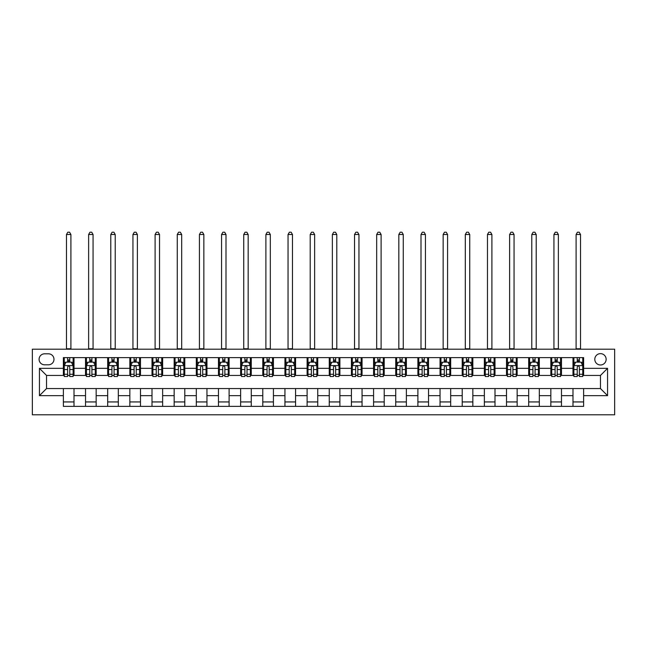<?xml version="1.0" encoding="UTF-8"?>
<svg xmlns="http://www.w3.org/2000/svg" width="647" height="647" viewBox="0 0 647 647"><rect width="100%" height="100%" fill="white"/><g stroke="black" fill="none" stroke-linecap="round" stroke-linejoin="round"><path stroke-width="0.97" d="M600.473 353.634A5.669 5.669 0 0 0 594.795 359.303A5.669 5.669 0 0 0 600.473 364.981A5.669 5.669 0 0 0 606.142 359.303A5.669 5.669 0 0 0 600.473 353.634M32.35 414.792L614.65 414.792L614.65 349.202L32.35 349.202L32.35 414.792M44.578 364.803L48.485 364.803A5.491 5.491 0 0 0 53.976 359.303A5.491 5.491 0 0 0 48.485 353.812L44.578 353.812A5.491 5.491 0 0 0 39.087 359.303A5.491 5.491 0 0 0 44.578 364.803M63.374 395.649L39.443 395.649L39.443 368.345L63.374 368.345L63.374 375.438L46.527 375.438L46.527 388.556L63.374 388.556L63.374 406.373L583.626 406.373L583.626 388.556L600.473 388.556L600.473 375.438L583.626 375.438L583.626 368.345L607.557 368.345L607.557 395.649L583.626 395.649M583.626 368.345L583.626 357.621L63.374 357.621L63.374 368.345M572.991 357.621L572.991 375.438L573.881 375.438M577.245 375.438L579.372 375.438M582.745 375.438L583.626 375.438M572.991 375.438L560.585 375.438M550.84 357.621L550.84 375.438L551.721 375.438M555.094 375.438L557.221 375.438M550.84 375.438L538.425 375.438M528.68 357.621L528.68 375.438L529.561 375.438M532.934 375.438L535.061 375.438M528.68 375.438L516.274 375.438M506.52 357.621L506.52 375.438L507.41 375.438M510.774 375.438L512.901 375.438M506.52 375.438L494.114 375.438M484.36 357.621L484.36 375.438L485.25 375.438M488.614 375.438L490.741 375.438M484.36 375.438L471.954 375.438M462.209 357.621L462.209 375.438L463.09 375.438M466.463 375.438L468.59 375.438M462.209 375.438L449.794 375.438M440.049 357.621L440.049 375.438L440.939 375.438M444.303 375.438L446.43 375.438M440.049 375.438L427.643 375.438M417.889 357.621L417.889 375.438L418.779 375.438M422.143 375.438L424.27 375.438M417.889 375.438L405.483 375.438M395.738 357.621L395.738 375.438L396.619 375.438M399.992 375.438L402.119 375.438M395.738 375.438L383.323 375.438M373.578 357.621L373.578 375.438L374.459 375.438M377.832 375.438L379.959 375.438M373.578 375.438L361.172 375.438M351.418 357.621L351.418 375.438L352.308 375.438M355.672 375.438L357.799 375.438M351.418 375.438L339.012 375.438M329.258 357.621L329.258 375.438L330.148 375.438M333.512 375.438L335.639 375.438M329.258 375.438L316.852 375.438M307.107 357.621L307.107 375.438L307.988 375.438M311.361 375.438L313.488 375.438M307.107 375.438L294.692 375.438M284.947 357.621L284.947 375.438L285.828 375.438M289.201 375.438L291.328 375.438M284.947 375.438L272.541 375.438M262.787 357.621L262.787 375.438L263.677 375.438M267.041 375.438L269.168 375.438M262.787 375.438L250.381 375.438M240.627 357.621L240.627 375.438L241.517 375.438M244.881 375.438L247.008 375.438M240.627 375.438L228.221 375.438M218.476 357.621L218.476 375.438L219.357 375.438M222.73 375.438L224.857 375.438M218.476 375.438L206.061 375.438M196.316 357.621L196.316 375.438L197.206 375.438M200.57 375.438L202.697 375.438M196.316 375.438L183.91 375.438M174.156 357.621L174.156 375.438L175.046 375.438M178.41 375.438L180.537 375.438M174.156 375.438L161.75 375.438M152.005 357.621L152.005 375.438L152.886 375.438M156.259 375.438L158.386 375.438M152.005 375.438L139.59 375.438M129.845 357.621L129.845 375.438L130.726 375.438M134.099 375.438L136.226 375.438M129.845 375.438L117.439 375.438M107.685 357.621L107.685 375.438L108.575 375.438M111.939 375.438L114.066 375.438M107.685 375.438L95.279 375.438M85.525 357.621L85.525 375.438L86.415 375.438M89.779 375.438L91.906 375.438M85.525 375.438L73.119 375.438M63.374 375.438L64.255 375.438M67.628 375.438L69.755 375.438M63.374 388.556L74.009 388.556L74.009 406.373M583.626 388.556L74.009 388.556M74.009 357.621L74.009 375.438M63.374 362.053L64.255 362.053M67.628 362.053L69.755 362.053M73.119 362.053L74.009 362.053M63.374 401.941L74.009 401.941M85.525 388.556L85.525 406.373M96.16 357.621L96.16 375.438M85.525 362.053L86.415 362.053M89.779 362.053L91.906 362.053M95.279 362.053L96.16 362.053M96.16 388.556L96.16 406.373M85.525 401.941L96.16 401.941M107.685 388.556L107.685 406.373M118.32 388.556L118.32 406.373M107.685 401.941L118.32 401.941M118.32 357.621L118.32 375.438M107.685 362.053L108.575 362.053M111.939 362.053L114.066 362.053M117.439 362.053L118.32 362.053M129.845 388.556L129.845 406.373M140.48 388.556L140.48 406.373M129.845 401.941L140.48 401.941M140.48 357.621L140.48 375.438M129.845 362.053L130.726 362.053M134.099 362.053L136.226 362.053M139.59 362.053L140.48 362.053M152.005 388.556L152.005 406.373M162.64 388.556L162.64 406.373M152.005 401.941L162.64 401.941M162.64 357.621L162.64 375.438M152.005 362.053L152.886 362.053M156.259 362.053L158.386 362.053M161.75 362.053L162.64 362.053M174.156 388.556L174.156 406.373M184.791 388.556L184.791 406.373M174.156 401.941L184.791 401.941M184.791 357.621L184.791 375.438M174.156 362.053L175.046 362.053M178.41 362.053L180.537 362.053M183.91 362.053L184.791 362.053M196.316 388.556L196.316 406.373M206.951 388.556L206.951 406.373M196.316 401.941L206.951 401.941M206.951 357.621L206.951 375.438M196.316 362.053L197.206 362.053M200.57 362.053L202.697 362.053M206.061 362.053L206.951 362.053M218.476 388.556L218.476 406.373M229.111 388.556L229.111 406.373M218.476 401.941L229.111 401.941M229.111 357.621L229.111 375.438M218.476 362.053L219.357 362.053M222.73 362.053L224.857 362.053M228.221 362.053L229.111 362.053M240.627 388.556L240.627 406.373M251.262 388.556L251.262 406.373M240.627 401.941L251.262 401.941M251.262 357.621L251.262 375.438M240.627 362.053L241.517 362.053M244.881 362.053L247.008 362.053M250.381 362.053L251.262 362.053M262.787 388.556L262.787 406.373M273.422 388.556L273.422 406.373M262.787 401.941L273.422 401.941M273.422 357.621L273.422 375.438M262.787 362.053L263.677 362.053M267.041 362.053L269.168 362.053M272.541 362.053L273.422 362.053M284.947 388.556L284.947 406.373M295.582 388.556L295.582 406.373M284.947 401.941L295.582 401.941M295.582 357.621L295.582 375.438M284.947 362.053L285.828 362.053M289.201 362.053L291.328 362.053M294.692 362.053L295.582 362.053M307.107 388.556L307.107 406.373M317.742 388.556L317.742 406.373M307.107 401.941L317.742 401.941M317.742 357.621L317.742 375.438M307.107 362.053L307.988 362.053M311.361 362.053L313.488 362.053M316.852 362.053L317.742 362.053M329.258 388.556L329.258 406.373M339.893 388.556L339.893 406.373M329.258 401.941L339.893 401.941M339.893 357.621L339.893 375.438M329.258 362.053L330.148 362.053M333.512 362.053L335.639 362.053M339.012 362.053L339.893 362.053M351.418 388.556L351.418 406.373M362.053 388.556L362.053 406.373M351.418 401.941L362.053 401.941M362.053 357.621L362.053 375.438M351.418 362.053L352.308 362.053M355.672 362.053L357.799 362.053M361.172 362.053L362.053 362.053M373.578 388.556L373.578 406.373M384.213 388.556L384.213 406.373M373.578 401.941L384.213 401.941M384.213 357.621L384.213 375.438M373.578 362.053L374.459 362.053M377.832 362.053L379.959 362.053M383.323 362.053L384.213 362.053M395.738 388.556L395.738 406.373M406.373 388.556L406.373 406.373M395.738 401.941L406.373 401.941M406.373 357.621L406.373 375.438M395.738 362.053L396.619 362.053M399.992 362.053L402.119 362.053M405.483 362.053L406.373 362.053M417.889 388.556L417.889 406.373M428.524 388.556L428.524 406.373M417.889 401.941L428.524 401.941M428.524 357.621L428.524 375.438M417.889 362.053L418.779 362.053M422.143 362.053L424.27 362.053M427.643 362.053L428.524 362.053M440.049 388.556L440.049 406.373M450.684 388.556L450.684 406.373M440.049 401.941L450.684 401.941M450.684 357.621L450.684 375.438M440.049 362.053L440.939 362.053M444.303 362.053L446.43 362.053M449.794 362.053L450.684 362.053M462.209 388.556L462.209 406.373M472.844 388.556L472.844 406.373M462.209 401.941L472.844 401.941M472.844 357.621L472.844 375.438M462.209 362.053L463.09 362.053M466.463 362.053L468.59 362.053M471.954 362.053L472.844 362.053M484.36 388.556L484.36 406.373M494.995 388.556L494.995 406.373M484.36 401.941L494.995 401.941M494.995 357.621L494.995 375.438M484.36 362.053L485.25 362.053M488.614 362.053L490.741 362.053M494.114 362.053L494.995 362.053M506.52 388.556L506.52 406.373M517.155 388.556L517.155 406.373M506.52 401.941L517.155 401.941M517.155 357.621L517.155 375.438M506.52 362.053L507.41 362.053M510.774 362.053L512.901 362.053M516.274 362.053L517.155 362.053M528.68 388.556L528.68 406.373M539.315 388.556L539.315 406.373M528.68 401.941L539.315 401.941M539.315 357.621L539.315 375.438M528.68 362.053L529.561 362.053M532.934 362.053L535.061 362.053M538.425 362.053L539.315 362.053M550.84 388.556L550.84 406.373M561.475 388.556L561.475 406.373M550.84 401.941L561.475 401.941M561.475 357.621L561.475 375.438M550.84 362.053L551.721 362.053M555.094 362.053L557.221 362.053M560.585 362.053L561.475 362.053M572.991 388.556L572.991 406.373M572.991 401.941L583.626 401.941M572.991 362.053L573.881 362.053M577.245 362.053L579.372 362.053M582.745 362.053L583.626 362.053M46.527 375.438L39.443 368.345M46.527 388.556L39.443 395.649M607.557 368.345L600.473 375.438M607.557 395.649L600.473 388.556M69.755 359.926L67.628 359.926M73.119 374.281L69.755 374.281L69.755 376.497L73.119 376.497L73.119 365.684L71.348 362.142L66.026 362.142L64.255 365.684L64.255 376.497L67.628 376.497L67.628 374.281L64.255 374.281M64.255 365.684L64.255 357.621M73.119 365.684L73.119 357.621M67.628 362.142L67.628 357.621M69.755 357.621L69.755 362.142M69.755 374.281L69.755 367.019C69.043 365.652 68.331 365.652 67.628 367.019L67.628 374.281M66.471 349.202L66.471 234.513L70.903 234.513L69.577 232.208L67.806 232.208L66.471 234.513M70.903 349.202L70.903 234.513M91.906 359.926L89.779 359.926M95.279 374.281L91.906 374.281L91.906 376.497L95.279 376.497L95.279 365.684L93.508 362.142L88.186 362.142L86.415 365.684L86.415 376.497L89.779 376.497L89.779 374.281L86.415 374.281M86.415 365.684L86.415 357.621M95.279 365.684L95.279 357.621M89.779 362.142L89.779 357.621M91.906 357.621L91.906 362.142M91.906 374.281L91.906 367.019C91.203 365.652 90.491 365.652 89.779 367.019L89.779 374.281M88.631 349.202L88.631 234.513L93.063 234.513L91.728 232.208L89.957 232.208L88.631 234.513M93.063 349.202L93.063 234.513M114.066 359.926L111.939 359.926M117.439 374.281L114.066 374.281L114.066 376.497L117.439 376.497L117.439 365.684L115.659 362.142L110.346 362.142L108.575 365.684L108.575 376.497L111.939 376.497L111.939 374.281L108.575 374.281M108.575 365.684L108.575 357.621M117.439 365.684L117.439 357.621M111.939 362.142L111.939 357.621M114.066 357.621L114.066 362.142M114.066 374.281L114.066 367.019C113.362 365.652 112.651 365.652 111.939 367.019L111.939 374.281M110.791 349.202L110.791 234.513L115.223 234.513L113.888 232.208L112.117 232.208L110.791 234.513M115.223 349.202L115.223 234.513M136.226 359.926L134.099 359.926M139.59 374.281L136.226 374.281L136.226 376.497L139.59 376.497L139.59 365.684L137.819 362.142L132.506 362.142L130.726 365.684L130.726 376.497L134.099 376.497L134.099 374.281L130.726 374.281M130.726 365.684L130.726 357.621M139.59 365.684L139.59 357.621M134.099 362.142L134.099 357.621M136.226 357.621L136.226 362.142M136.226 374.281L136.226 367.019C135.514 365.652 134.811 365.652 134.099 367.019L134.099 374.281M132.942 349.202L132.942 234.513L137.374 234.513L136.048 232.208L134.277 232.208L132.942 234.513M137.374 349.202L137.374 234.513M158.386 359.926L156.259 359.926M161.75 374.281L158.386 374.281L158.386 376.497L161.75 376.497L161.75 365.684L159.979 362.142L154.657 362.142L152.886 365.684L152.886 376.497L156.259 376.497L156.259 374.281L152.886 374.281M152.886 365.684L152.886 357.621M161.75 365.684L161.75 357.621M156.259 362.142L156.259 357.621M158.386 357.621L158.386 362.142M158.386 374.281L158.386 367.019C157.674 365.652 156.962 365.652 156.259 367.019L156.259 374.281M155.102 349.202L155.102 234.513L159.534 234.513L158.208 232.208L156.428 232.208L155.102 234.513M159.534 349.202L159.534 234.513M180.537 359.926L178.41 359.926M183.91 374.281L180.537 374.281L180.537 376.497L183.91 376.497L183.91 365.684L182.139 362.142L176.817 362.142L175.046 365.684L175.046 376.497L178.41 376.497L178.41 374.281L175.046 374.281M175.046 365.684L175.046 357.621M183.91 365.684L183.91 357.621M178.41 362.142L178.41 357.621M180.537 357.621L180.537 362.142M180.537 374.281L180.537 367.019C179.834 365.652 179.122 365.652 178.41 367.019L178.41 374.281M177.262 349.202L177.262 234.513L181.694 234.513L180.359 232.208L178.588 232.208L177.262 234.513M181.694 349.202L181.694 234.513M202.697 359.926L200.57 359.926M206.061 374.281L202.697 374.281L202.697 376.497L206.061 376.497L206.061 365.684L204.29 362.142L198.977 362.142L197.206 365.684L197.206 376.497L200.57 376.497L200.57 374.281L197.206 374.281M197.206 365.684L197.206 357.621M206.061 365.684L206.061 357.621M200.57 362.142L200.57 357.621M202.697 357.621L202.697 362.142M202.697 374.281L202.697 367.019C201.985 365.652 201.282 365.652 200.57 367.019L200.57 374.281M199.422 349.202L199.422 234.513L203.845 234.513L202.519 232.208L200.748 232.208L199.422 234.513M203.845 349.202L203.845 234.513M224.857 359.926L222.73 359.926M228.221 374.281L224.857 374.281L224.857 376.497L228.221 376.497L228.221 365.684L226.45 362.142L221.128 362.142L219.357 365.684L219.357 376.497L222.73 376.497L222.73 374.281L219.357 374.281M219.357 365.684L219.357 357.621M228.221 365.684L228.221 357.621M222.73 362.142L222.73 357.621M224.857 357.621L224.857 362.142M224.857 374.281L224.857 367.019C224.145 365.652 223.441 365.652 222.73 367.019L222.73 374.281M221.573 349.202L221.573 234.513L226.005 234.513L224.679 232.208L222.908 232.208L221.573 234.513M226.005 349.202L226.005 234.513M247.008 359.926L244.881 359.926M250.381 374.281L247.008 374.281L247.008 376.497L250.381 376.497L250.381 365.684L248.61 362.142L243.288 362.142L241.517 365.684L241.517 376.497L244.881 376.497L244.881 374.281L241.517 374.281M241.517 365.684L241.517 357.621M250.381 365.684L250.381 357.621M244.881 362.142L244.881 357.621M247.008 357.621L247.008 362.142M247.008 374.281L247.008 367.019C246.305 365.652 245.593 365.652 244.881 367.019L244.881 374.281M243.733 349.202L243.733 234.513L248.165 234.513L246.839 232.208L245.059 232.208L243.733 234.513M248.165 349.202L248.165 234.513M269.168 359.926L267.041 359.926M272.541 374.281L269.168 374.281L269.168 376.497L272.541 376.497L272.541 365.684L270.761 362.142L265.448 362.142L263.677 365.684L263.677 376.497L267.041 376.497L267.041 374.281L263.677 374.281M263.677 365.684L263.677 357.621M272.541 365.684L272.541 357.621M267.041 362.142L267.041 357.621M269.168 357.621L269.168 362.142M269.168 374.281L269.168 367.019C268.465 365.652 267.753 365.652 267.041 367.019L267.041 374.281M265.893 349.202L265.893 234.513L270.325 234.513L268.99 232.208L267.219 232.208L265.893 234.513M270.325 349.202L270.325 234.513M291.328 359.926L289.201 359.926M294.692 374.281L291.328 374.281L291.328 376.497L294.692 376.497L294.692 365.684L292.921 362.142L287.608 362.142L285.828 365.684L285.828 376.497L289.201 376.497L289.201 374.281L285.828 374.281M285.828 365.684L285.828 357.621M294.692 365.684L294.692 357.621M289.201 362.142L289.201 357.621M291.328 357.621L291.328 362.142M291.328 374.281L291.328 367.019C290.616 365.652 289.913 365.652 289.201 367.019L289.201 374.281M288.044 349.202L288.044 234.513L292.476 234.513L291.15 232.208L289.379 232.208L288.044 234.513M292.476 349.202L292.476 234.513M313.488 359.926L311.361 359.926M316.852 374.281L313.488 374.281L313.488 376.497L316.852 376.497L316.852 365.684L315.081 362.142L309.759 362.142L307.988 365.684L307.988 376.497L311.361 376.497L311.361 374.281L307.988 374.281M307.988 365.684L307.988 357.621M316.852 365.684L316.852 357.621M311.361 362.142L311.361 357.621M313.488 357.621L313.488 362.142M313.488 374.281L313.488 367.019C312.776 365.652 312.064 365.652 311.361 367.019L311.361 374.281M310.204 349.202L310.204 234.513L314.636 234.513L313.31 232.208L311.539 232.208L310.204 234.513M314.636 349.202L314.636 234.513M335.639 359.926L333.512 359.926M339.012 374.281L335.639 374.281L335.639 376.497L339.012 376.497L339.012 365.684L337.241 362.142L331.919 362.142L330.148 365.684L330.148 376.497L333.512 376.497L333.512 374.281L330.148 374.281M330.148 365.684L330.148 357.621M339.012 365.684L339.012 357.621M333.512 362.142L333.512 357.621M335.639 357.621L335.639 362.142M335.639 374.281L335.639 367.019C334.936 365.652 334.224 365.652 333.512 367.019L333.512 374.281M332.364 349.202L332.364 234.513L336.796 234.513L335.461 232.208L333.69 232.208L332.364 234.513M336.796 349.202L336.796 234.513M357.799 359.926L355.672 359.926M361.172 374.281L357.799 374.281L357.799 376.497L361.172 376.497L361.172 365.684L359.392 362.142L354.079 362.142L352.308 365.684L352.308 376.497L355.672 376.497L355.672 374.281L352.308 374.281M352.308 365.684L352.308 357.621M361.172 365.684L361.172 357.621M355.672 362.142L355.672 357.621M357.799 357.621L357.799 362.142M357.799 374.281L357.799 367.019C357.095 365.652 356.384 365.652 355.672 367.019L355.672 374.281M354.524 349.202L354.524 234.513L358.956 234.513L357.621 232.208L355.85 232.208L354.524 234.513M358.956 349.202L358.956 234.513M379.959 359.926L377.832 359.926M383.323 374.281L379.959 374.281L379.959 376.497L383.323 376.497L383.323 365.684L381.552 362.142L376.239 362.142L374.459 365.684L374.459 376.497L377.832 376.497L377.832 374.281L374.459 374.281M374.459 365.684L374.459 357.621M383.323 365.684L383.323 357.621M377.832 362.142L377.832 357.621M379.959 357.621L379.959 362.142M379.959 374.281L379.959 367.019C379.247 365.652 378.544 365.652 377.832 367.019L377.832 374.281M376.675 349.202L376.675 234.513L381.107 234.513L379.781 232.208L378.01 232.208L376.675 234.513M381.107 349.202L381.107 234.513M402.119 359.926L399.992 359.926M405.483 374.281L402.119 374.281L402.119 376.497L405.483 376.497L405.483 365.684L403.712 362.142L398.39 362.142L396.619 365.684L396.619 376.497L399.992 376.497L399.992 374.281L396.619 374.281M396.619 365.684L396.619 357.621M405.483 365.684L405.483 357.621M399.992 362.142L399.992 357.621M402.119 357.621L402.119 362.142M402.119 374.281L402.119 367.019C401.407 365.652 400.695 365.652 399.992 367.019L399.992 374.281M398.835 349.202L398.835 234.513L403.267 234.513L401.941 232.208L400.161 232.208L398.835 234.513M403.267 349.202L403.267 234.513M424.27 359.926L422.143 359.926M427.643 374.281L424.27 374.281L424.27 376.497L427.643 376.497L427.643 365.684L425.872 362.142L420.55 362.142L418.779 365.684L418.779 376.497L422.143 376.497L422.143 374.281L418.779 374.281M418.779 365.684L418.779 357.621M427.643 365.684L427.643 357.621M422.143 362.142L422.143 357.621M424.27 357.621L424.27 362.142M424.27 374.281L424.27 367.019C423.567 365.652 422.855 365.652 422.143 367.019L422.143 374.281M420.995 349.202L420.995 234.513L425.427 234.513L424.092 232.208L422.321 232.208L420.995 234.513M425.427 349.202L425.427 234.513M446.43 359.926L444.303 359.926M449.794 374.281L446.43 374.281L446.43 376.497L449.794 376.497L449.794 365.684L448.023 362.142L442.71 362.142L440.939 365.684L440.939 376.497L444.303 376.497L444.303 374.281L440.939 374.281M440.939 365.684L440.939 357.621M449.794 365.684L449.794 357.621M444.303 362.142L444.303 357.621M446.43 357.621L446.43 362.142M446.43 374.281L446.43 367.019C445.718 365.652 445.015 365.652 444.303 367.019L444.303 374.281M443.155 349.202L443.155 234.513L447.578 234.513L446.252 232.208L444.481 232.208L443.155 234.513M447.578 349.202L447.578 234.513M468.59 359.926L466.463 359.926M471.954 374.281L468.59 374.281L468.59 376.497L471.954 376.497L471.954 365.684L470.183 362.142L464.861 362.142L463.09 365.684L463.09 376.497L466.463 376.497L466.463 374.281L463.09 374.281M463.09 365.684L463.09 357.621M471.954 365.684L471.954 357.621M466.463 362.142L466.463 357.621M468.59 357.621L468.59 362.142M468.59 374.281L468.59 367.019C467.878 365.652 467.174 365.652 466.463 367.019L466.463 374.281M465.306 349.202L465.306 234.513L469.738 234.513L468.412 232.208L466.641 232.208L465.306 234.513M469.738 349.202L469.738 234.513M490.741 359.926L488.614 359.926M494.114 374.281L490.741 374.281L490.741 376.497L494.114 376.497L494.114 365.684L492.343 362.142L487.021 362.142L485.25 365.684L485.25 376.497L488.614 376.497L488.614 374.281L485.25 374.281M485.25 365.684L485.25 357.621M494.114 365.684L494.114 357.621M488.614 362.142L488.614 357.621M490.741 357.621L490.741 362.142M490.741 374.281L490.741 367.019C490.038 365.652 489.326 365.652 488.614 367.019L488.614 374.281M487.466 349.202L487.466 234.513L491.898 234.513L490.572 232.208L488.792 232.208L487.466 234.513M491.898 349.202L491.898 234.513M512.901 359.926L510.774 359.926M516.274 374.281L512.901 374.281L512.901 376.497L516.274 376.497L516.274 365.684L514.494 362.142L509.181 362.142L507.41 365.684L507.41 376.497L510.774 376.497L510.774 374.281L507.41 374.281M507.41 365.684L507.41 357.621M516.274 365.684L516.274 357.621M510.774 362.142L510.774 357.621M512.901 357.621L512.901 362.142M512.901 374.281L512.901 367.019C512.198 365.652 511.486 365.652 510.774 367.019L510.774 374.281M509.626 349.202L509.626 234.513L514.058 234.513L512.723 232.208L510.952 232.208L509.626 234.513M514.058 349.202L514.058 234.513M535.061 359.926L532.934 359.926M538.425 374.281L535.061 374.281L535.061 376.497L538.425 376.497L538.425 365.684L536.654 362.142L531.341 362.142L529.561 365.684L529.561 376.497L532.934 376.497L532.934 374.281L529.561 374.281M529.561 365.684L529.561 357.621M538.425 365.684L538.425 357.621M532.934 362.142L532.934 357.621M535.061 357.621L535.061 362.142M535.061 374.281L535.061 367.019C534.349 365.652 533.646 365.652 532.934 367.019L532.934 374.281M531.777 349.202L531.777 234.513L536.209 234.513L534.883 232.208L533.112 232.208L531.777 234.513M536.209 349.202L536.209 234.513M557.221 359.926L555.094 359.926M560.585 374.281L557.221 374.281L557.221 376.497L560.585 376.497L560.585 365.684L558.814 362.142L553.492 362.142L551.721 365.684L551.721 376.497L555.094 376.497L555.094 374.281L551.721 374.281M551.721 365.684L551.721 357.621M560.585 365.684L560.585 357.621M555.094 362.142L555.094 357.621M557.221 357.621L557.221 362.142M557.221 374.281L557.221 367.019C556.509 365.652 555.797 365.652 555.094 367.019L555.094 374.281M553.937 349.202L553.937 234.513L558.369 234.513L557.043 232.208L555.272 232.208L553.937 234.513M558.369 349.202L558.369 234.513M579.372 359.926L577.245 359.926M582.745 374.281L579.372 374.281L579.372 376.497L582.745 376.497L582.745 365.684L580.974 362.142L575.652 362.142L573.881 365.684L573.881 376.497L577.245 376.497L577.245 374.281L573.881 374.281M573.881 365.684L573.881 357.621M582.745 365.684L582.745 357.621M577.245 362.142L577.245 357.621M579.372 357.621L579.372 362.142M579.372 374.281L579.372 367.019C578.669 365.652 577.957 365.652 577.245 367.019L577.245 374.281M576.097 349.202L576.097 234.513L580.529 234.513L579.194 232.208L577.423 232.208L576.097 234.513M580.529 349.202L580.529 234.513M85.525 395.649L74.009 395.649M85.525 368.345L74.009 368.345M107.685 368.345L96.16 368.345M107.685 395.649L96.16 395.649M129.845 368.345L118.32 368.345M129.845 395.649L118.32 395.649M152.005 368.345L140.48 368.345M152.005 395.649L140.48 395.649M174.156 368.345L162.64 368.345M174.156 395.649L162.64 395.649M196.316 368.345L184.791 368.345M196.316 395.649L184.791 395.649M218.476 368.345L206.951 368.345M218.476 395.649L206.951 395.649M240.627 368.345L229.111 368.345M240.627 395.649L229.111 395.649M262.787 368.345L251.262 368.345M262.787 395.649L251.262 395.649M284.947 368.345L273.422 368.345M284.947 395.649L273.422 395.649M307.107 368.345L295.582 368.345M307.107 395.649L295.582 395.649M329.258 368.345L317.742 368.345M329.258 395.649L317.742 395.649M351.418 368.345L339.893 368.345M351.418 395.649L339.893 395.649M373.578 368.345L362.053 368.345M373.578 395.649L362.053 395.649M395.738 368.345L384.213 368.345M395.738 395.649L384.213 395.649M417.889 368.345L406.373 368.345M417.889 395.649L406.373 395.649M440.049 368.345L428.524 368.345M440.049 395.649L428.524 395.649M462.209 368.345L450.684 368.345M462.209 395.649L450.684 395.649M484.36 368.345L472.844 368.345M484.36 395.649L472.844 395.649M506.52 368.345L494.995 368.345M506.52 395.649L494.995 395.649M528.68 368.345L517.155 368.345M528.68 395.649L517.155 395.649M550.84 368.345L539.315 368.345M550.84 395.649L539.315 395.649M572.991 368.345L561.475 368.345M572.991 395.649L561.475 395.649M73.079 365.595L64.304 365.595M64.255 362.352L65.921 362.352M71.453 362.352L73.119 362.352M67.628 369.526L64.255 369.526M73.119 369.526L69.755 369.526M69.755 361.058L67.628 361.058M66.471 348.757L70.903 348.757M95.23 365.595L86.455 365.595M86.415 362.352L88.081 362.352M93.613 362.352L95.279 362.352M89.779 369.526L86.415 369.526M95.279 369.526L91.906 369.526M91.906 361.058L89.779 361.058M88.631 348.757L93.063 348.757M117.39 365.595L108.615 365.595M108.575 362.352L110.241 362.352M115.773 362.352L117.439 362.352M111.939 369.526L108.575 369.526M117.439 369.526L114.066 369.526M114.066 361.058L111.939 361.058M110.791 348.757L115.223 348.757M139.55 365.595L130.775 365.595M130.726 362.352L132.392 362.352M137.924 362.352L139.59 362.352M134.099 369.526L130.726 369.526M139.59 369.526L136.226 369.526M136.226 361.058L134.099 361.058M132.942 348.757L137.374 348.757M161.71 365.595L152.935 365.595M152.886 362.352L154.552 362.352M160.084 362.352L161.75 362.352M156.259 369.526L152.886 369.526M161.75 369.526L158.386 369.526M158.386 361.058L156.259 361.058M155.102 348.757L159.534 348.757M183.861 365.595L175.086 365.595M175.046 362.352L176.712 362.352M182.244 362.352L183.91 362.352M178.41 369.526L175.046 369.526M183.91 369.526L180.537 369.526M180.537 361.058L178.41 361.058M177.262 348.757L181.694 348.757M206.021 365.595L197.246 365.595M197.206 362.352L198.872 362.352M204.395 362.352L206.061 362.352M200.57 369.526L197.206 369.526M206.061 369.526L202.697 369.526M202.697 361.058L200.57 361.058M199.422 348.757L203.845 348.757M228.181 365.595L219.406 365.595M219.357 362.352L221.023 362.352M226.555 362.352L228.221 362.352M222.73 369.526L219.357 369.526M228.221 369.526L224.857 369.526M224.857 361.058L222.73 361.058M221.573 348.757L226.005 348.757M250.332 365.595L241.557 365.595M241.517 362.352L243.183 362.352M248.715 362.352L250.381 362.352M244.881 369.526L241.517 369.526M250.381 369.526L247.008 369.526M247.008 361.058L244.881 361.058M243.733 348.757L248.165 348.757M272.492 365.595L263.717 365.595M263.677 362.352L265.343 362.352M270.875 362.352L272.541 362.352M267.041 369.526L263.677 369.526M272.541 369.526L269.168 369.526M269.168 361.058L267.041 361.058M265.893 348.757L270.325 348.757M294.652 365.595L285.877 365.595M285.828 362.352L287.494 362.352M293.026 362.352L294.692 362.352M289.201 369.526L285.828 369.526M294.692 369.526L291.328 369.526M291.328 361.058L289.201 361.058M288.044 348.757L292.476 348.757M316.812 365.595L308.037 365.595M307.988 362.352L309.654 362.352M315.186 362.352L316.852 362.352M311.361 369.526L307.988 369.526M316.852 369.526L313.488 369.526M313.488 361.058L311.361 361.058M310.204 348.757L314.636 348.757M338.963 365.595L330.188 365.595M330.148 362.352L331.814 362.352M337.346 362.352L339.012 362.352M333.512 369.526L330.148 369.526M339.012 369.526L335.639 369.526M335.639 361.058L333.512 361.058M332.364 348.757L336.796 348.757M361.123 365.595L352.348 365.595M352.308 362.352L353.974 362.352M359.506 362.352L361.172 362.352M355.672 369.526L352.308 369.526M361.172 369.526L357.799 369.526M357.799 361.058L355.672 361.058M354.524 348.757L358.956 348.757M383.283 365.595L374.508 365.595M374.459 362.352L376.125 362.352M381.657 362.352L383.323 362.352M377.832 369.526L374.459 369.526M383.323 369.526L379.959 369.526M379.959 361.058L377.832 361.058M376.675 348.757L381.107 348.757M405.443 365.595L396.668 365.595M396.619 362.352L398.285 362.352M403.817 362.352L405.483 362.352M399.992 369.526L396.619 369.526M405.483 369.526L402.119 369.526M402.119 361.058L399.992 361.058M398.835 348.757L403.267 348.757M427.594 365.595L418.819 365.595M418.779 362.352L420.445 362.352M425.977 362.352L427.643 362.352M422.143 369.526L418.779 369.526M427.643 369.526L424.27 369.526M424.27 361.058L422.143 361.058M420.995 348.757L425.427 348.757M449.754 365.595L440.979 365.595M440.939 362.352L442.605 362.352M448.128 362.352L449.794 362.352M444.303 369.526L440.939 369.526M449.794 369.526L446.43 369.526M446.43 361.058L444.303 361.058M443.155 348.757L447.578 348.757M471.914 365.595L463.139 365.595M463.09 362.352L464.756 362.352M470.288 362.352L471.954 362.352M466.463 369.526L463.09 369.526M471.954 369.526L468.59 369.526M468.59 361.058L466.463 361.058M465.306 348.757L469.738 348.757M494.065 365.595L485.29 365.595M485.25 362.352L486.916 362.352M492.448 362.352L494.114 362.352M488.614 369.526L485.25 369.526M494.114 369.526L490.741 369.526M490.741 361.058L488.614 361.058M487.466 348.757L491.898 348.757M516.225 365.595L507.45 365.595M507.41 362.352L509.076 362.352M514.608 362.352L516.274 362.352M510.774 369.526L507.41 369.526M516.274 369.526L512.901 369.526M512.901 361.058L510.774 361.058M509.626 348.757L514.058 348.757M538.385 365.595L529.61 365.595M529.561 362.352L531.227 362.352M536.759 362.352L538.425 362.352M532.934 369.526L529.561 369.526M538.425 369.526L535.061 369.526M535.061 361.058L532.934 361.058M531.777 348.757L536.209 348.757M560.545 365.595L551.77 365.595M551.721 362.352L553.387 362.352M558.919 362.352L560.585 362.352M555.094 369.526L551.721 369.526M560.585 369.526L557.221 369.526M557.221 361.058L555.094 361.058M553.937 348.757L558.369 348.757M582.696 365.595L573.921 365.595M573.881 362.352L575.547 362.352M581.079 362.352L582.745 362.352M577.245 369.526L573.881 369.526M582.745 369.526L579.372 369.526M579.372 361.058L577.245 361.058M576.097 348.757L580.529 348.757"/></g></svg>
